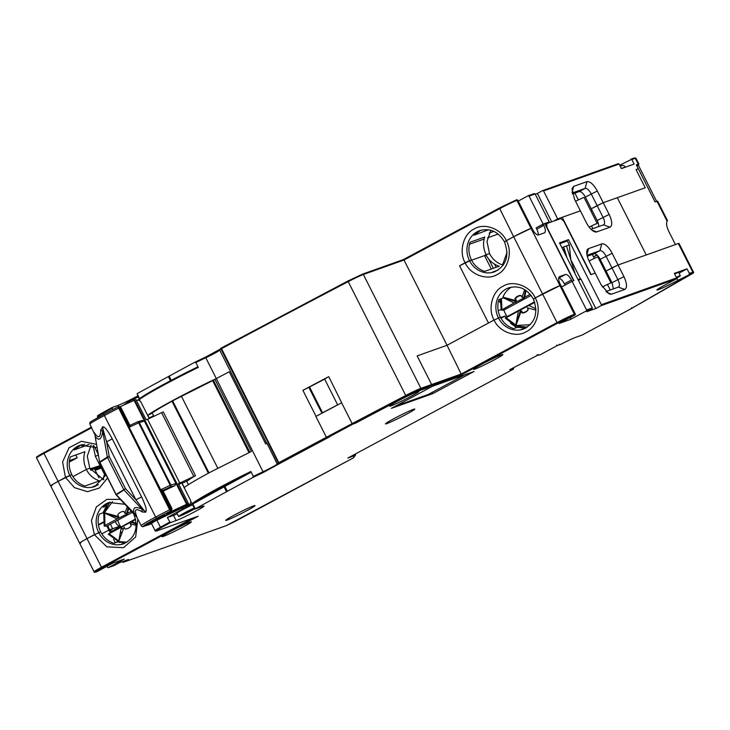 <?xml version="1.0" encoding="UTF-8"?>
<svg xmlns="http://www.w3.org/2000/svg" width="730" height="730" viewBox="0 0 730 730"><rect width="100%" height="100%" fill="white"/><g stroke="black" fill="none" stroke-linecap="round" stroke-linejoin="round"><path stroke-width="1.09" d="M224.064 486.864L218.535 489.502L220.524 488.105L226.181 485.395L224.876 486.426A832.309 46.893 153.2 0 1 250.317 472.629L218.973 488.653C206.407 495.424 197.967 500.369 193.651 503.481L192.483 503.289L195.284 508.819A832.309 46.893 153.2 0 1 226.528 491.746L224.064 486.864A832.309 46.893 153.2 0 0 193.651 503.481M277.455 463.878L278.449 462.884L220.934 349.022L221.245 348.046L219.748 350.208L266.742 443.247L265.702 444.004L229.22 371.78L265.702 444.004L266.952 443.073L277.455 463.878L278.495 464.143L329.394 436.96L326.994 437.817L326.383 437.261L326.994 437.817L329.54 436.905A825.01 46.483 153.2 0 0 278.44 464.198L263.357 472.447L216.308 378.578L214.894 379.244L251.376 451.459L210.313 472.164C197.073 479.3 188.386 484.401 184.252 487.494L182.117 483.26M278.24 464.408A0.73 0.721 -135.1 0 1 277.263 464.07A10.95 0.621 -26.8 0 1 271.806 467.346A10.95 0.621 -26.8 0 1 263.311 471.617A54.759 3.084 -26.8 0 0 253.337 476.38L250.874 471.498A54.759 3.084 153.2 0 0 218.361 488.105A54.759 3.084 153.2 0 0 192.483 503.289M170.336 531.531A16.425 0.922 -26.8 0 1 191.342 521.868A16.425 0.922 -26.8 0 1 183.02 527.014A16.425 0.922 -26.8 0 1 162.014 536.678A16.425 0.922 -26.8 0 1 170.336 531.531M393.78 418.737A16.425 0.922 -26.8 0 1 414.786 409.074A16.425 0.922 -26.8 0 1 406.473 414.22A16.425 0.922 -26.8 0 1 385.458 423.884A16.425 0.922 -26.8 0 1 393.78 418.737M234.038 515.252A16.425 0.922 -26.8 0 1 255.044 505.589A16.425 0.922 -26.8 0 1 246.722 510.735A16.425 0.922 -26.8 0 1 225.716 520.399A16.425 0.922 -26.8 0 1 234.038 515.252M481.873 364.224A16.425 0.922 -26.8 0 1 502.879 354.561A16.425 0.922 -26.8 0 1 494.557 359.707A16.425 0.922 -26.8 0 1 473.551 369.38A16.425 0.922 -26.8 0 1 481.873 364.224M397.987 400.998A16.425 0.922 -26.8 0 1 418.993 391.335A16.425 0.922 -26.8 0 1 410.671 396.481A16.425 0.922 -26.8 0 1 389.665 406.145A16.425 0.922 -26.8 0 1 397.987 400.998M224.876 486.426L227.34 491.299L226.528 491.746M213.78 380.065L175.519 399.337C163.036 406.072 154.979 410.826 151.347 413.6L147.77 415.27C154.523 409.84 190.129 390.769 216.308 378.578L229.22 371.78L216.308 378.578L205.796 357.755A54.759 3.084 153.2 0 0 195.822 362.518L198.286 367.4L197.073 367.226L165.728 383.25C153.163 390.021 144.722 394.966 140.406 398.078L139.904 399.191L137.103 393.662A832.309 46.893 -26.8 0 1 168.356 376.58L169.168 376.142L171.267 380.303M190.786 501.446L194.928 509.093L202.584 506.364A16.425 0.922 -26.8 0 1 204.026 506.063A16.425 0.922 -26.8 0 1 195.704 511.21A16.425 0.922 -26.8 0 1 176.131 520.572L173.503 515.362A16.425 0.922 153.2 0 0 177.262 513.82M426.055 388.296L415.315 392.12M500.926 318.225L505.096 315.99L505.954 317.55M510.498 323.271L516.648 327.551M505.096 315.99L500.588 317.596M525.919 327.98L524.085 327.505M524.377 328.719L521.448 329.321L525.262 328.317M546.587 223.663L545.173 224.42L546.743 223.581L546.971 227.34L573.926 280.685L572.092 281.342L586.555 309.967A0.73 0.666 70.4 0 1 586.29 310.934L570.422 319.457L559.144 323.472L575.012 314.949L557.638 323.153L461.533 374.764L447.052 345.272L494.073 320.014C487.503 308.973 492.348 290.896 503.143 286.196C513.062 279.763 530.217 286.032 535.218 297.922L542.572 293.971A14.6 0.821 -26.8 0 1 559.965 285.658L535.218 297.922C541.797 308.963 536.952 327.049 526.148 331.739C516.229 338.173 499.083 331.904 494.073 320.014L500.397 317.231C503.408 322.961 507.815 326.757 513.628 328.628L517.287 327.323L525.116 328.016M557.638 323.153L557.027 322.605L461.515 373.897L431.622 384.537A0.73 0.666 70.4 0 1 431.366 385.504L431.622 384.537L417.159 355.902L447.052 345.272L488.489 323.016L459.571 265.757L488.489 323.016L494.073 320.014M535.218 297.922L533.694 298.999M575.012 314.949A0.73 0.666 -109.6 0 0 575.277 313.982L560.813 285.357L559.965 285.658L560.813 285.357L560.156 284.052A7.3 2.966 -118.2 0 1 559.518 276.615A7.3 2.966 -118.2 0 1 559.691 276.542L559.362 276.716M537.8 355.181L539.753 354.935A0.73 0.721 -97.2 0 0 539.99 354.862L540.017 354.844M513.245 369.216L509.713 369.681L537.91 355.118L537.061 354.789L539.99 354.862L557.446 345.482L556.808 345.053L557.446 345.482L560.494 344.396M347.991 457.965L513.208 369.234A0.73 0.721 -97.2 0 0 513.528 368.258L512.131 368.431M587.294 256.248L594.065 253.839A7.3 2.966 -118.2 0 1 600.169 259.342L611.995 282.765L617.881 279.608L611.959 267.901L618.055 264.99L623.967 276.697C627.043 283.486 627.307 287.739 624.761 289.463L611.512 294.181L609.212 293.971L601.128 284.828L595.215 273.111L590.844 274.672L563.889 221.318L560.841 218.562L546.743 223.581M559.216 344.295L560.448 344.478A16.425 0.922 -26.8 0 1 575.997 337.233L582.084 335.07L629.899 309.383L692.56 273.12A0.73 0.666 -109.6 0 0 692.816 272.153L678.352 243.528L618.055 264.99L606.082 271.058L611.959 267.901L606.046 256.184A7.3 2.966 61.8 0 0 599.941 250.682L587.057 255.263M605.864 291.562L618.346 287.118A7.3 2.966 61.8 0 0 618.511 287.045A7.3 2.966 61.8 0 0 617.881 279.608L623.967 276.697M613.437 288.861L611.995 282.765M692.56 273.12L677.896 280.366A16.425 0.922 -26.8 0 1 656.89 290.029A16.425 0.922 -26.8 0 1 665.212 284.873L676.381 278.878A0.73 0.666 -109.6 0 0 676.637 277.911L674.337 273.358L687.03 268.841L679.037 273.139M689.065 274.361A0.73 0.666 -109.6 0 0 689.33 273.403L687.03 268.841M592.076 308.881L592.331 307.914L559.463 242.844L568.487 239.641L601.356 304.702A0.73 0.666 70.4 0 1 601.091 305.669L595.808 308.507L586.783 311.719L592.076 308.881L586.29 310.934M568.487 239.641L563.076 242.543M548.796 230.936L549.161 232.332M578.324 280.183L581.016 279.234L595.808 308.507M678.352 243.528L678.991 243.391L693.454 272.025C694.139 272.39 693.464 273.111 691.429 274.17L631.514 308.489L582.084 335.07M611.63 282.026L610.745 282.501L611.63 282.026M355.428 454.516L355.464 454.462A0.73 0.721 -144 0 1 355.145 455.438A0.73 0.666 -109.6 0 0 355.401 454.471L355.209 454.087M353.393 457.874L353.366 457.892A0.73 0.721 36 0 0 353.621 457.664L355.41 455.219M114.008 565.577A0.73 0.666 -109.6 0 0 114.181 565.513L119.474 562.675L128.498 559.463L123.206 562.301L122.293 561.972L123.206 562.301L226.546 525.536L353.366 457.892L355.145 455.438L347.891 458.02M102.519 534.917L100.895 532.289M137.851 519.121L135.652 536.979L123.525 547.692L106.854 546.852L94.362 534.67L100.685 531.887C103.697 537.608 108.104 541.404 113.916 543.275L117.585 541.979L125.405 542.673L121.737 543.978L124.666 543.375M133.462 513.336L133.663 513.719C138.828 527.744 135.506 537.755 123.689 543.759A21.9 19.975 70.4 0 1 98.714 532.59L87.016 538.612C80.209 542.326 78.174 543.768 80.902 542.919L79.625 543.193L94.088 571.818A14.6 0.821 153.2 0 1 101.479 567.246L87.016 538.612L94.362 534.67L91.405 520.609L96.369 506.903L106.863 499.375L120.404 499.384M116.937 542.207L114.756 542.983M116.554 542.016L117.585 541.651M118.807 541.213L124.1 527.142L125.131 529.031A8.906 8.121 -109.6 0 0 131.19 525.783L130.278 523.83L136.254 525.417M176.131 520.572L170.272 522.653L167.362 517.552L182.555 509.166L182.071 508.217M214.894 379.244L213.47 380.303L249.797 452.208M355.3 423.245L355.309 423.263A825.01 46.483 153.2 0 1 407.76 395.724L415.334 392.165M352.143 423.628A832.309 46.893 153.2 0 0 326.383 437.261L315.871 416.447L341.622 402.805L352.143 423.628L352.754 424.176L355.309 423.263M266.879 443.11L277.4 463.933L278.44 464.198M266.934 443.055L277.263 464.07M263.357 472.447L252.781 477.511A832.309 46.893 153.2 0 0 227.34 491.299M252.781 477.511L253.337 476.38M250.317 472.629L250.874 471.498M192.1 504.047L183.184 508.846L182.71 507.916M182.555 509.166L183.184 508.846M173.503 515.362L167.362 517.552M157.288 530.737L198.076 516.238L157.206 530.774C155.736 531.276 155.034 531.248 155.098 530.673A14.6 0.821 153.2 0 1 160.436 527.215L161.147 527.708C156.22 530.491 154.933 531.495 157.288 530.737A0.73 0.666 70.4 0 1 157.114 530.801M198.195 516.183L102.09 567.794C95.676 571.298 93.741 572.658 96.278 571.882A0.73 0.666 70.4 0 1 96.095 571.946M96.953 571.645A0.73 0.666 -109.6 0 0 97.126 571.581L112.995 563.058L124.273 559.052L108.405 567.575A0.73 0.666 70.4 0 1 107.483 567.237L107 566.279M106.872 526.065L108.898 530.08L101.954 533.812L108.898 530.08L110.157 532.572M113.579 539.351L115.267 542.7M113.898 530.564L109.673 531.623M107.702 527.525L110.276 529.597M111.462 529.597L109.317 530.911M113.707 530.181L120.632 526.467M119.3 526.385L116.763 524.405L115.313 521.53M120.55 531.385L121.728 533.703M122.403 528.474L120.934 529.259M108.898 530.08L120.322 526.02M112.329 529.286L109.08 530.445M119.528 537.079L120.094 538.202M432.178 392.357L432.817 393.607L391.362 408.362L432.516 386.261L473.962 371.515L432.817 393.607M426.074 388.342L431.366 385.504L426.366 388.187L415.635 392.001L407.678 395.742L352.754 424.176L278.495 464.143M570.422 319.457L571.061 317.066M561.625 286.963L572.092 281.342L565.038 285.129L564.381 283.824A7.3 2.966 -118.2 0 0 558.669 278.249M610.262 289.993L607.47 284.454M607.314 273.495L606.365 273.832M605.909 272.929L606.858 272.591M610.189 279.17L609.304 279.645M609.742 280.512L610.691 280.174M610.508 282.017L611.384 281.543M611.238 281.26L610.289 281.598M609.148 279.325L610.024 278.851M169.168 376.142A832.309 46.893 -26.8 0 1 194.609 362.345L205.194 357.28L205.796 357.755A10.95 0.621 153.2 0 0 214.291 353.484A10.95 0.621 153.2 0 0 219.748 350.208A0.73 0.721 44.9 0 1 219.876 349.378L221.062 348.183M220.058 349.241L205.194 357.28L205.796 357.755M551.679 221.82L537.353 193.45L542.636 190.603L543.558 190.941L557.693 218.918L580.386 210.842L574.473 199.126L572.028 188.687L573.68 186.36L586.929 181.651C590.178 181.305 593.636 184.425 597.313 191.004L603.226 202.712L597.14 205.623L591.218 193.915A7.3 2.966 61.8 0 0 585.113 188.413L572.238 192.994M597.313 191.004L585.341 197.073C583.179 193.185 581.144 191.351 579.237 191.57L585.113 188.413L586.929 181.651M572.475 193.979L579.237 191.57M223.462 402.057L224.201 401.546M137.861 400.149L139.184 399.292L140.06 401.035M337.671 404.894L324.613 379.062L328.746 376.634L341.695 402.777M321.93 413.226L308.845 387.329L324.658 379.135M221.236 348.055L348.055 280.931L348.219 281.625L348.064 280.931L362.454 274.161A0.73 0.666 70.4 0 1 362.536 274.124L348.055 280.931L221.236 348.055L278.814 462.665L326.383 437.261L315.871 416.447A832.309 46.893 -26.8 0 1 316.044 416.346L302.895 390.322L308.845 387.329M322.614 412.861L309.584 387.073M302.895 390.322L328.746 376.634M352.426 424.02L406.236 396.098L420.626 389.318L461.533 374.764M221.299 348.803A832.309 46.893 -26.8 0 1 348.219 281.625A14.6 0.821 -26.8 0 1 363.367 274.489A0.73 0.666 70.4 0 0 362.536 274.124L403.407 259.579L499.439 208.004L513.646 236.721L531.038 228.399A14.6 0.821 153.2 0 0 513.646 236.721L504.448 241.812C498.28 231.565 490.058 227.815 479.792 230.58A21.9 19.975 70.4 0 0 469.499 260.683L465.156 262.763C458.577 251.713 463.422 233.637 474.226 228.937C484.145 222.513 501.291 228.773 506.301 240.663L513.646 236.721L557.027 322.605A14.6 0.821 153.2 0 1 574.428 314.283L531.038 228.399L531.887 228.098L517.752 200.12L516.84 199.783L517.752 200.12L516.913 200.421L531.038 228.399L531.887 228.098L532.544 229.403A7.3 2.966 -118.2 0 0 538.649 234.905L544.288 232.897A7.3 2.966 -118.2 0 0 544.461 232.824A7.3 2.966 -118.2 0 0 543.823 225.387L543.166 224.083L536.121 227.897M518.236 201.079L528.118 195.768L529.031 196.105L543.166 224.083L549.234 221.929L535.099 193.952L534.269 193.578L528.201 195.731M528.118 195.768L529.031 196.105L535.099 193.952M545.045 224.174L549.234 221.929M535.227 194.198L537.353 193.45M656.827 201.745L656.991 201.234L655.056 201.927L636.323 164.843L638.896 164.013L635.939 158.164L635.301 158.291L638.257 164.15C639.407 163.766 638.978 164.159 636.962 165.327L636.66 165.509M620.208 166.157L619.724 165.199A16.425 0.922 153.2 0 0 619.724 165.199L634.47 157.926A0.73 0.666 70.4 0 1 635.301 158.291L631.815 159.532L634.114 164.095L621.422 168.603L619.122 164.049L618.21 163.721L619.122 164.049L543.558 190.941M630.893 159.204L631.815 159.532M542.636 190.603L618.292 163.675M557.693 218.918L553.449 221.19M592.057 210.359L590.798 210.815L592.057 210.359M480.787 230.251L473.934 235.261L488.443 229.749M490.861 230.26L486.992 241.502L489.52 253.556L486.134 254.761C483.315 248.939 482.822 243.035 484.665 237.058L470.001 242.269C468.167 248.255 468.651 254.159 471.48 259.98L459.571 265.757L465.156 262.763C470.166 274.653 487.311 280.913 497.23 274.489C508.025 269.79 512.88 251.713 506.301 240.663L504.768 241.74M172.59 402.403L173.247 402.057M212.749 380.841L213.534 380.421M172.253 401.746L172.937 401.436M172.709 400.989L172.025 401.29M170.455 380.731L168.356 376.58M194.609 362.345L195.822 362.518M197.848 367.09L197.073 367.226M140.406 398.078L139.886 398.644M82.554 446.952L81.468 444.798M69.268 462.081L77.207 457.82L75.774 454.973M107.575 477.931L99.353 488.032L87.481 491.673L74.414 487.64L65.444 477.411L71.768 474.628C68.948 468.806 68.456 462.902 70.299 456.925L84.954 451.706C83.12 457.692 83.603 463.587 86.432 469.417L89.808 468.213L87.281 456.15L91.159 444.917M71.996 475.075L70.408 471.352M77.207 457.82L69.441 460.584M69.277 462.035L71.047 461.077L69.304 461.698M112.812 409.566L112.101 407.495L117.959 405.405A16.425 0.922 153.2 0 0 137.76 395.925M112.146 408.243L112.101 407.495L102.948 412.56L102.921 413.353A832.309 46.893 153.2 0 1 112.146 408.243M99.116 415.571C96.761 416.337 98.048 415.324 102.976 412.55M38.106 456.724C35.569 457.5 37.504 456.131 43.919 452.627L91.387 427.132L43.9 452.637L43.964 453.385L91.697 427.743M51.976 485.669L50.699 485.934L36.573 457.956A14.6 0.821 -26.8 0 1 43.964 453.385L58.099 481.362C51.292 485.076 49.248 486.508 51.976 485.669C49.248 486.508 51.292 485.076 58.099 481.362L87.016 538.612C80.209 542.326 78.174 543.768 80.902 542.919M72.909 476.644L86.286 469.463C89.297 475.193 93.705 478.989 99.517 480.86L84.99 486.025C79.187 484.154 74.77 480.358 71.768 474.628L58.099 481.362L65.444 477.411L62.597 461.962L69.067 447.745L81.431 441.294L96.442 444.342M176.332 408.161A16.425 0.922 -26.8 0 1 175.647 408.471M175.018 407.212A16.425 0.922 -26.8 0 1 175.665 406.847M137.103 393.662L139.184 399.292M403.398 259.579L499.448 207.995L515.991 200.084A0.73 0.666 70.4 0 1 516.913 200.421A14.6 0.821 -26.8 0 0 499.512 208.743L404 260.035L447.052 345.272L417.159 355.902L431.622 384.537L420.891 388.351A0.73 0.666 70.4 0 1 420.626 389.318M362.627 274.097L403.362 259.597L404 260.035L403.362 259.597L404 260.035L363.367 274.489L420.891 388.351A14.6 0.821 -26.8 0 0 405.734 395.487L406.236 396.098M278.814 462.665L279.426 463.212L278.449 462.884M149.376 418.454L147.77 415.27M81.076 444.908L74.223 449.917L89.106 444.451M174.47 404.475L173.813 404.831M153.574 415.698L151.165 416.985M174.096 403.736L173.384 403.991M82.216 444.616L81.55 444.971M84.799 444.251L81.742 445.337M98.221 454.252L94.042 445.975M102.054 466.999L94.809 469.572M101.552 466.005L90.839 470.038M101.324 468.113L95.174 470.293L101.324 468.113L104.481 474.372M101.187 465.284L90.128 468.806L101.187 465.284M90.41 469.326L93.321 468.295L90.648 469.728M93.057 445.555L95.411 456.396L100.092 465.667M100.457 466.397L100.959 467.383M220.725 396.636L221.509 396.217M229.348 411.72L228.563 412.14L241.42 436.668L241.831 436.449M189.061 433.355L188.404 433.711L189.061 433.355M179.854 416.793L180.511 416.438M172.782 402.787L173.484 402.54M217.111 389.482L217.896 389.053M493.9 231.392L489.191 233.062M585.341 197.073L591.264 208.78L603.226 202.712L645.238 187.765L636.04 169.552L638.294 168.749L636.04 169.552L645.238 187.765L603.226 202.712L609.139 214.428A12.41 5.037 -118.2 0 1 609.933 227.194L596.684 231.912A12.41 5.037 -118.2 0 1 594.384 231.702A12.41 5.037 -118.2 0 1 586.299 222.55L580.386 210.842L562.2 217.312L591.127 274.571L595.215 273.111L589.265 261.349A12.41 5.037 -118.2 0 1 586.856 250.956A12.41 5.037 -118.2 0 1 588.499 248.638L601.757 243.92A12.41 5.037 -118.2 0 1 612.132 253.273L618.055 264.99L646.251 254.952L617.324 197.702L646.251 254.952L675.433 244.568L668.853 231.556C666.682 226.975 666.089 223.535 667.092 221.236L667.357 220.788M578.169 279.882L580.405 278.677L577.996 279.535M564.254 252.324L563.688 246.932L561.854 247.579M559.883 243.683L567.356 241.019L569.327 244.924L563.688 246.932L567.11 257.973M569.327 244.924L570.814 259.834M566.507 245.928L575.176 273.942M570.869 259.807L580.405 278.677M118.853 526.54L110.394 529.551M107.73 525.6L108.633 527.379L107.785 527.69M112.639 528.73L110.349 524.195M108.633 527.379L107.812 526.275M469.919 244.103L469.636 243.537M471.589 260.199L484.528 255.6L491.308 269.023M538.256 234.978A7.3 2.966 61.8 0 0 536.769 229.174L536.112 227.869L544.717 223.535L573.643 280.785L572.092 281.342L571.435 280.037L564.381 283.824M498.042 270.109L492.531 272.071A21.9 19.975 -109.6 0 0 495.451 271.469M504.448 241.812C509.613 255.838 506.292 265.848 494.475 271.843A21.9 19.975 70.4 0 1 469.499 260.683L471.48 259.98A21.9 19.975 -109.6 0 0 484.702 271.368L499.229 266.204A21.9 19.975 70.4 0 1 485.998 254.816L489.52 253.556A21.9 19.975 -109.6 0 0 503.262 265.099M484.528 255.6L485.998 254.816M484.784 256.102L486.253 255.308M488.616 258.894L493.361 268.293M496.181 267.29L494.593 264.151M469.454 244.267L484.118 239.048M487.503 237.843L498.179 234.047M591.044 229.284L603.518 224.849A7.3 2.966 61.8 0 0 603.692 224.776A7.3 2.966 61.8 0 0 603.053 217.339L597.14 205.623L591.264 208.78L597.177 220.496L609.139 214.428M598.618 226.592A7.3 2.966 61.8 0 0 597.177 220.496M557.966 219.584L562.2 217.312M498.426 317.933A21.9 19.975 70.4 0 1 508.719 287.83C518.975 285.074 527.197 288.815 533.375 299.063C538.539 313.097 535.218 323.107 523.401 329.102A21.9 19.975 70.4 0 1 498.426 317.933L500.397 317.231A21.9 19.975 70.4 0 1 498.928 299.528L502.596 298.223A21.9 19.975 70.4 0 1 511.593 287.072M498.189 310.615L501.072 309.593M498.791 299.966L500.123 302.603M558.687 278.103L565.33 274.535A7.3 2.966 -118.2 0 1 571.435 280.037M565.33 274.535L559.691 276.542M594.32 258.429L592.313 254.46M609.477 279.991L610.353 279.517M656.635 201.361L638.421 165.308L636.952 166.093M596.903 254.934L593.481 256.768M593.572 256.951L597.076 255.089M657.63 201.106L667.494 220.633L667.092 221.236L667.439 220.688M106.087 504.421L106.817 505.863L103.149 507.167L110.002 502.167M105.12 508.144L105.604 507.97M125.022 504.311L109.007 502.486A21.9 19.975 70.4 0 0 98.714 532.59L100.685 531.887C97.856 526.065 97.373 520.161 99.216 514.185L102.884 512.88L106.817 505.863M103.304 522.041L98.386 524.678M103.377 522.516L98.459 525.153M98.331 484.757L92.819 486.718L95.739 486.116M86.286 469.463L89.808 468.213L103.55 479.747M107.529 525.709L108.332 527.297L107.62 527.553M197.383 451.487L198.085 451.24M198.46 451.97L197.803 452.326M94.444 468.861L101.506 465.913M102.1 467.09L94.854 469.664M90.73 469.855L94.307 468.578L91.031 470.339M90.365 469.235L94.188 467.875L90.675 469.764M94.307 468.578L99.006 477.894M245.782 444.251L245.362 444.479L249.368 452.408M610.417 281.835L611.293 281.36M611.457 281.689L610.572 282.154M610.964 280.721L610.088 281.196M575.578 201.325A9.49 0.538 153.2 0 1 584.027 197.41L597.177 223.435A9.49 0.538 -26.8 0 0 589.165 227.13M589.092 260.984A9.49 0.538 153.2 0 1 597.833 256.923L610.973 282.948A9.49 0.538 -26.8 0 0 602.323 286.972M121.308 527.179L118.826 541.012L109.071 533.749L135.707 519.45M136.245 523.519L131.902 521.485M130.278 523.83L131.455 522.424L131.144 521.813M131.345 522.269L136.264 524.222M126.911 542.226L118.844 541.505L118.826 541.012M108.314 534.032L135.579 518.92M127.312 506.757L124.949 513.272L123.918 511.392A8.906 8.121 -109.6 0 0 117.868 514.641L118.899 517.725L104.353 512.807L112.466 501.638M118.771 516.594L104.791 512.871M117.147 518.93L104.91 525.509L104.728 513.108L117.147 518.93L127.349 513.82L128.653 508.189M118.899 517.725L118.68 518.337M131.491 511.228L127.741 513.245M104.326 526.138L104.91 525.509L104.326 526.138L106.826 526.093L132.504 512.305M127.102 513.811L126.819 513.245L124.949 513.272M128.215 507.724L126.883 513.436M120.897 526.805A14.6 13.322 70.4 0 1 119.255 524.213A14.6 13.322 70.4 0 1 117.849 520.171M123.324 529.277A14.6 13.322 70.4 0 1 121.289 527.288M535.948 308.772L528.94 305.487L534.743 302.366M518.346 311.172L515.855 325.005L506.1 317.751L519.751 310.332L521.129 311.144L522.169 313.024L521.841 311.071L521.366 311.445M530.226 324.713L515.882 325.507L515.855 325.005M515.882 325.507L520.39 310.56M516.083 325.087L521.129 311.144M522.169 313.024A8.906 8.121 -109.6 0 0 528.219 309.776L527.315 307.823L535.975 310.131M522.269 312.568A8.541 7.793 -109.6 0 0 528.128 309.593M505.352 318.034L507.14 316.592A23.725 21.644 70.4 0 1 503.855 310.086L501.364 310.14L501.939 309.502L501.419 298.643M524.742 289.664L521.986 297.274L520.946 295.385A8.906 8.121 -109.6 0 0 514.896 298.634L515.8 300.596L502.97 297.165M525.6 290.212L523.912 297.429L521.986 297.274M530.217 294.318L524.77 297.238L525.992 290.476M502.806 297.594L514.176 302.932L524.377 297.822L523.912 297.429M524.14 297.803L524.77 297.238M514.176 302.932L501.364 310.14M515.8 300.596L515.708 302.329M515.928 301.718L502.906 297.329M516.055 302.293L515.699 301.745M515.736 301.599L516.347 300.194L514.896 298.634M521.083 295.65A8.541 7.793 -109.6 0 0 515.362 298.899M523.209 297.466L523.848 297.238M516.347 300.194L515.699 300.222M531.121 295.449L503.855 310.086M507.14 316.592L534.57 301.864M528.94 305.487L519.751 310.332M502.532 264.88L507.058 252.388M103.76 479.446L103.094 479.218L105.239 473.305M102.912 479.564L104.965 472.766M166.668 514.65L166.942 515.188L176.268 510.827L175.784 509.868M195.457 475.65L179.79 483.059L147.579 419.294L163.246 411.884L195.457 475.65A47.459 2.674 153.2 0 0 187.865 480.65L181.989 483.324M208.36 473.213L171.997 401.245M150.234 524.186A1.46 0.694 -115.1 0 0 150.28 524.177A1.46 0.694 -115.1 0 0 150.316 524.149L154.988 521.138L189.097 504.521L182.099 507.788L188.522 503.654L187.245 504.019L166.677 513.61A1.46 1.287 57.2 0 0 166.933 513.445M136.4 400.469L136.51 400.414A3.65 3.212 -122.8 0 1 141.063 402.312L149.249 418.518M166.805 513.537L171.486 510.526A1.46 1.287 -122.8 0 1 171.349 510.608L170.628 510.936L169.625 509.723L170.564 509.257A1.46 0.694 64.9 0 1 170.628 510.936L156.658 518.245C145.398 524.24 141.301 526.877 144.376 526.157L150.316 524.149A1.46 1.287 57.2 0 0 150.444 524.076L149.385 524.578A1.46 1.378 -107.7 0 0 149.595 524.487A1.46 0.694 64.9 0 1 149.559 524.505A1.46 0.694 64.9 0 1 149.531 524.514M147.579 419.294L146.128 419.723L135.944 399.547L120.277 406.619M163.146 491.135L174.945 485.614L175.93 483.543L170.866 485.012A1.46 1.396 73.8 0 1 170.291 486.965A1.46 0.694 -115.1 0 0 170.218 485.286L170.866 485.012L139.321 422.551L138.663 422.825A1.46 0.694 -115.1 0 0 137.459 421.885A1.46 0.694 -115.1 0 0 137.422 421.904L129.949 425.398L137.678 421.803A1.46 1.396 73.8 0 1 139.321 422.551L144.376 421.082L142.076 420.553M130.004 425.517L120.724 407.139L120.003 407.422L129.867 426.94L129.785 425.471M156.658 518.245L155.645 517.032L169.625 509.723L118.05 406.838L104.071 414.147L104.372 415.534L119.291 407.76A1.46 0.694 64.9 0 0 118.087 406.811L118.032 406.838A1.46 0.694 64.9 0 1 118.087 406.811L118.798 406.482A1.46 0.694 -115.1 0 0 118.762 406.5L118.132 406.802M175.93 483.543L144.376 421.082M129.867 426.94L138.663 422.825L170.218 485.286L161.412 489.41L162.653 490.542M94.106 432.498L95.037 433.684L95.146 436.348C98.888 441.331 101.415 439.706 102.747 431.457L102.912 428.957L106.589 441.769L135.889 499.785L125.469 488.644L116.125 494.456L99.901 462.346L109.245 456.533L106.589 441.769L112.283 438.903L141.583 496.92L135.889 499.785L144.12 510.535L145.781 511.803L145.489 512.25L144.12 510.535M99.828 462.172L99.901 462.346A1.46 1.287 57.2 0 1 99.754 461.907L107.346 457.016A1.46 1.287 57.2 0 0 107.502 457.454L123.717 489.565A1.46 1.287 -122.8 0 0 123.981 489.949L116.216 494.913L137.012 517.451M145.489 512.25L142.122 511.894L142.031 509.221C134.804 505.872 132.276 507.496 134.429 514.121L135.944 515.973M95.146 436.348L99.627 462.063L95.146 436.348M95.037 433.684C98.559 438.776 100.466 437.553 100.749 429.997L102.747 431.457L107.346 457.016L109.245 456.533L125.469 488.644L123.981 489.949L142.031 509.221L144.12 510.699M100.749 429.997L102.866 426.858C104.691 426.594 107.821 430.618 112.283 438.903M141.583 496.92C145.617 505.443 147.022 510.407 145.781 511.803M142.122 511.894C136.008 508.016 134.101 509.239 136.41 515.581L116.389 494.84A1.46 1.287 -122.8 0 1 116.125 494.456L116.216 494.913M136.41 515.581L137.112 517.643L135.935 515.973M166.759 514.276L183.86 505.936L180.94 507.815L180.73 507.405M176.268 510.827L180.94 507.815M166.942 515.188L161.111 517.917L166.869 514.486M154.103 519.851L164.633 514.933L157.032 519.824L146.511 524.742A17.091 0.967 -26.8 0 1 146.401 524.697A17.091 0.967 -26.8 0 1 154.103 519.851M156.485 518.738L157.032 519.824M179.79 483.059L178.339 483.479L188.522 503.654M189.097 504.521A3.65 3.212 57.2 0 0 190.366 499.904L181.816 482.986L178.804 484.401M189.426 504.339L187.09 505.844A3.65 3.212 -122.8 0 1 186.752 506.027M209.008 472.867L172.654 400.889M181.405 396.217L217.768 468.204M248.994 452.591L212.631 380.613M322.569 412.769L337.634 404.84M465.165 374.645L428.255 394.465L395.605 406.081M676.29 277.227A10.95 0.621 -26.8 0 1 680.342 275.73L678.699 272.482A10.95 0.621 153.2 0 0 674.648 273.978M680.342 275.73A10.95 0.621 -26.8 0 1 676.71 278.121M190.347 510.817L183.814 513.82L190.347 510.817M192.711 504.704A10.95 0.621 153.2 0 0 182.5 509.768A10.95 0.621 153.2 0 0 176.952 513.199L178.594 516.457A10.95 0.621 -26.8 0 1 184.143 513.026A10.95 0.621 -26.8 0 1 194.353 507.961M194.791 508.81A10.95 0.621 -26.8 0 1 192.601 510.014A10.95 0.621 -26.8 0 1 178.594 516.457M153.629 415.808L149.13 417.962M149.276 418.244L153.665 415.89M184.206 425.398L184.863 425.052M224.612 404.329L225.406 403.918M248.081 448.813L247.297 449.233M239.075 432.963L239.86 432.543M233.554 420.051L232.833 420.608M574.163 315.25A0.73 0.666 -109.6 0 0 574.428 314.283L575.277 313.982M606.867 292.484L611.512 294.181M618.346 287.118L624.761 289.463M631.486 308.507L631.614 307.659L631.486 308.507M691.392 274.188L691.52 273.339L691.392 274.188M689.33 273.403L693.454 272.025M676.756 278.094L677.896 280.366M676.381 278.878L601.091 305.669M676.637 277.911L601.356 304.702M592.331 307.914L586.555 309.967M355.401 454.471L352.727 455.429M226.546 525.536A0.73 0.666 70.4 0 1 226.464 525.573L234.403 521.767M123.142 562.328L226.464 525.573A0.73 0.666 70.4 0 1 226.373 525.591M169.661 522.105L160.436 527.215L156.913 520.244M193.313 517.926L101.479 567.246L102.09 567.794M161.147 527.708L170.272 522.653M96.278 571.882L97.126 571.581M108.405 567.575L114.181 565.513M352.407 423.482A832.309 46.893 -26.8 0 1 405.734 395.487L348.219 281.625M528.292 195.713L534.178 193.614M631.067 159.14L634.379 157.963A0.73 0.666 70.4 0 1 634.47 157.926L635.939 158.164M542.81 190.548L618.21 163.721M578.37 199.938L574.921 193.103M516.165 200.029L516.84 199.783M139.904 399.191A54.759 3.084 -26.8 0 1 198.286 367.4M118.561 406.592L117.959 405.405M97.902 417.46L97.583 416.812A14.6 0.821 -26.8 0 1 102.921 413.353L103.468 414.457M43.919 452.627L43.9 452.637C33.626 458.467 37.267 456.615 36.573 457.956M153.437 416.556L150.407 417.633M106.051 474.911L94.772 486.499A21.9 19.975 70.4 0 1 69.788 475.33A21.9 19.975 70.4 0 1 80.081 445.227L97.035 447.645M95.411 456.396L98.358 454.991M572.092 192.264L573.68 186.36M591.519 225.962L592.87 228.636M536.769 229.174L543.823 225.387M594.065 253.839L599.941 250.682L601.757 243.92M588.499 248.638L586.92 254.533M612.132 253.273L600.169 259.342M603.518 224.849L609.933 227.194M592.048 230.215L596.684 231.912M603.783 266.505L602.907 266.97M667.092 221.236L656.991 201.234M193.824 476.498L161.622 412.733M155.061 521.111L150.444 524.076A1.46 1.287 57.2 0 0 150.572 523.985M144.376 526.157A1.46 1.378 72.3 0 1 144.157 526.248L149.385 524.578M118.032 406.838L104.052 414.156C86.989 423.811 89.954 421.712 89.909 424.203A22.201 1.25 -26.8 0 1 104.372 415.534L155.645 517.032A22.201 1.25 153.2 0 0 141.182 525.7C141.803 526.759 142.797 526.941 144.157 526.248M166.677 513.61L171.349 510.608A1.46 0.694 -115.1 0 0 171.276 508.929L171.997 508.646L171.486 510.526M120.724 407.139L118.798 406.482A1.46 0.694 -115.1 0 1 120.003 407.422L119.291 407.76L170.564 509.257L171.276 508.929L161.412 489.41M134.001 400.195L186.588 504.302M134.658 399.921L187.245 504.019M137.495 421.867A1.46 1.396 73.8 0 1 137.678 421.803L142.405 420.425M174.945 485.614L170.291 486.965L162.808 490.469M102.866 426.858L102.912 428.957M89.909 424.203L94.599 434.149M93.997 432.306L94.608 434.149M102.355 426.858L102.793 428.875M620.19 166.166L621.166 165.792C622.644 164.989 624.077 165.418 625.455 167.07A10.95 0.621 153.2 0 0 624.497 167.279A10.95 0.621 153.2 0 0 621.403 168.575M138.581 399.712A10.95 0.621 153.2 0 0 137.642 400.149M537.882 355.136L509.759 369.663M557.428 345.5L540.008 354.853M557.41 345.5L560.604 344.368M347.945 457.993L513.226 369.234M234.394 521.786L353.384 457.883M155.098 530.673L151.439 523.437M97.044 571.617L96.196 571.918C94.745 572.43 94.033 572.393 94.088 571.818M108.323 567.611L114.099 565.549M219.876 349.378L205.212 357.271M499.448 207.995L516.922 199.746M197.127 367.199C173.266 378.788 146.83 393.178 140.269 398.169M97.583 416.812C99.088 414.859 93.869 418.007 102.948 412.56L112.082 407.504M599.02 257.398L598.271 257.799M79.625 543.193L50.699 485.934M108.241 534.123L119.875 542.518M123.525 543.339L124.429 543.439M109.774 502.258L103.724 513.154L104.18 526.093M505.269 318.125L515.243 325.909L527.325 327.122M500.406 299.008L501.209 310.086M170.126 512.36L170.647 513.382M188.404 484.665L186.634 481.152M153.893 416.346L152.187 412.961M162.717 490.268L171.997 508.646M99.764 462.464L115.979 494.566M141.182 525.7L137.067 517.561M177.819 508.792L178.111 509.367M123.799 404.967L128.653 401.582L138.262 396.91"/></g></svg>
